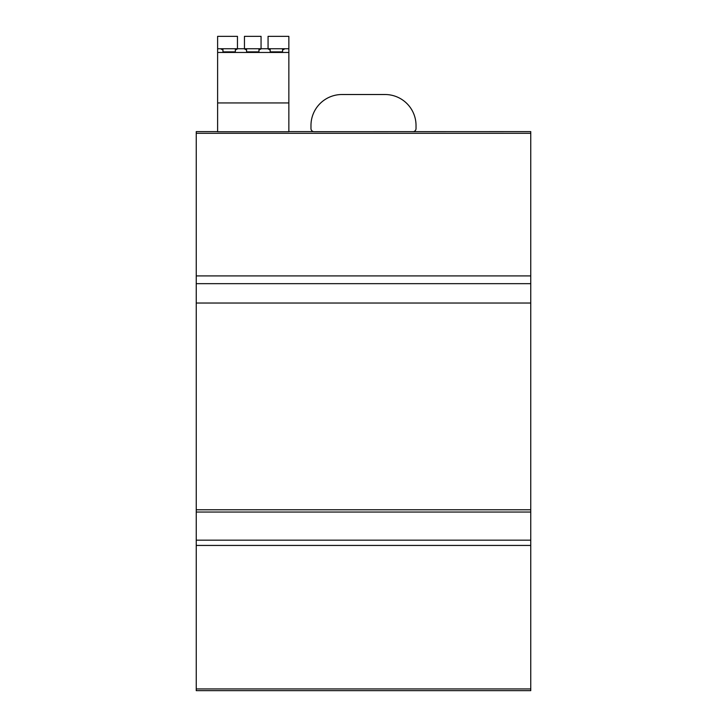 <?xml version="1.0" encoding="UTF-8"?>
<svg xmlns="http://www.w3.org/2000/svg" width="727" height="727" viewBox="0 0 727 727"><rect width="100%" height="100%" fill="white"/><g stroke="black" fill="none" stroke-linecap="round" stroke-linejoin="round"><path stroke-width="1.09" d="M196.245 131.614L217.618 131.614L196.245 131.614L196.245 690.65L530.755 690.65L530.755 131.614L314.073 131.687L530.755 131.614M196.245 540.17L530.755 540.17M530.755 512.044L196.245 512.044M530.755 303.032L196.245 303.032M196.245 275.906L530.755 275.906M314.073 131.687L313.392 131.614L314.073 131.687A3.099 3.099 0 0 1 310.974 128.588L310.974 125.489A30.97 30.97 0 0 1 341.944 94.519L385.056 94.519A30.97 30.97 0 0 1 416.026 125.489L416.026 128.588A3.099 3.099 0 0 1 412.927 131.687M244.181 48.736L246.562 50.054L246.562 51.853L258.948 51.853L258.948 50.054L261.338 48.736L237.738 48.736L235.348 50.054L235.348 51.853L222.962 51.853L222.962 48.736L217.618 48.736L220.572 48.736L217.618 48.736L217.618 36.35L237.456 36.35L237.456 48.736M237.738 48.736L222.962 48.736L222.962 50.054L220.572 48.736L217.618 48.736L217.618 131.751L288.855 131.751L288.855 36.35L268.063 36.35L268.063 48.736M288.855 102.943L217.618 102.943M288.855 52.453L217.618 52.453M282.558 48.736L282.558 50.054L284.939 48.736L288.855 48.736L267.781 48.736L270.162 50.054L270.162 51.853L282.558 51.853L282.558 50.054L282.558 51.853M261.338 48.736L267.781 48.736M222.962 51.853L222.962 50.054M288.855 48.736L284.939 48.736L288.855 48.736M261.057 48.736L261.057 36.35L244.454 36.35L244.454 48.736M270.162 51.853L270.162 48.736M258.948 48.736L258.948 51.853M246.562 51.853L246.562 48.736M235.348 48.736L235.348 51.853M530.755 690.65L196.245 690.65M196.245 688.942L530.755 688.942M530.755 545.432L196.245 545.432M530.755 509.781L196.245 509.781L530.755 509.781M530.755 283.666L196.245 283.666M530.755 133.305L196.245 133.305M288.855 131.614L313.392 131.614L288.855 131.614"/></g></svg>
